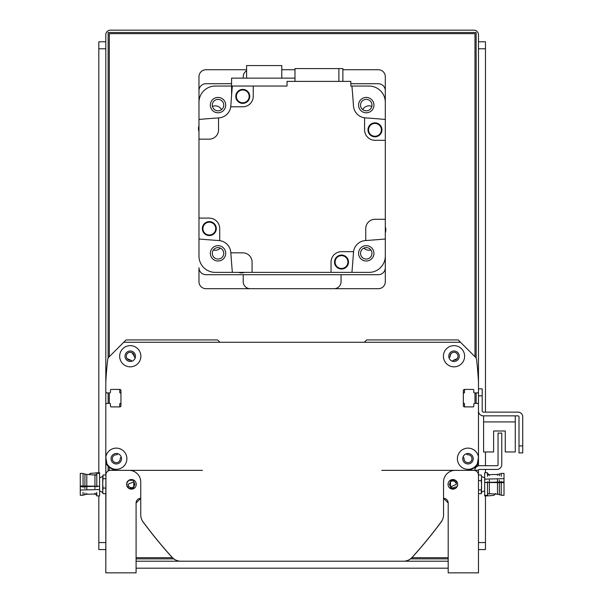 <?xml version="1.0" encoding="UTF-8"?>
<svg xmlns="http://www.w3.org/2000/svg" width="603" height="603" viewBox="0 0 603 603"><rect width="100%" height="100%" fill="white"/><g stroke="black" fill="none" stroke-linecap="round" stroke-linejoin="round"><path stroke-width="0.9" d="M129.004 359.991L127.06 358.566L130.572 360.187L127.06 358.566L130.572 360.187L127.06 358.566L130.572 360.187L127.06 358.566L130.572 360.187L127.06 358.566L130.572 360.187L127.06 358.566L130.572 360.187L127.06 358.566L129.004 359.991L127.06 358.566L130.572 360.187A3.957 3.957 0 0 1 126.306 356.335A3.957 3.957 0 0 1 130.369 352.28A3.957 3.957 0 0 1 134.213 356.546L135.23 357.911L134.416 357.089A0.701 0.701 0 0 1 134.213 356.546L134.416 357.089M131.861 361.227A0.701 0.701 0 0 0 131.688 360.956L131.122 360.383A0.701 0.701 0 0 0 130.572 360.187L129.864 360.172M449.868 357.089L449.054 357.911L449.868 357.089A0.701 0.701 0 0 0 450.072 356.546C452.672 351.074 452.672 351.074 450.072 356.546C452.672 351.074 452.672 351.074 450.072 356.546C452.672 351.074 452.672 351.074 450.072 356.546L450.645 354.165L450.072 356.546C452.672 351.074 452.672 351.074 450.072 356.546C452.672 351.074 452.672 351.074 450.072 356.546A3.957 3.957 0 0 1 453.916 352.28A3.957 3.957 0 0 1 457.979 356.335A3.957 3.957 0 0 1 453.712 360.187L457.225 358.566L455.28 359.991L457.225 358.566L453.712 360.187L457.225 358.566L455.28 359.991L457.225 358.566L455.28 359.991L457.225 358.566L455.28 359.991L457.225 358.566L455.28 359.991L457.225 358.566L453.712 360.187A0.701 0.701 0 0 0 453.162 360.383L452.597 360.956A0.701 0.701 0 0 0 452.423 361.227M131.891 352.627L134.22 356.019M132.66 353.079L133.075 353.448M133.798 354.451L134.213 356.546L133.625 354.149M454.421 360.172L453.712 360.187L454.421 360.172M451.572 353.124L450.313 354.85L450.072 356.546L450.192 355.212M466.323 453.75L467.137 454.572A0.701 0.701 0 0 0 467.687 454.775A3.957 3.957 0 0 1 471.953 458.619A3.957 3.957 0 0 1 467.89 462.682A3.957 3.957 0 0 1 464.046 458.416A0.701 0.701 0 0 0 463.843 457.865L463.029 457.044M474.825 467.189A6.987 6.987 0 0 0 478.473 461.046L478.473 416.794M477.312 403.399L474.516 403.399L477.312 403.399A1.168 1.168 0 0 1 478.473 404.568M465.199 406.897A0.701 0.701 0 0 1 464.498 406.196L464.498 403.867A0.467 0.467 0 0 0 464.039 403.399L463.805 403.399A0.467 0.467 0 0 1 463.338 402.94M463.338 393.39A0.467 0.467 0 0 1 463.805 392.922L464.039 392.922A0.467 0.467 0 0 0 464.498 392.455L464.498 390.126A0.701 0.701 0 0 1 465.199 389.425M473.815 390.126L473.815 392.221L473.815 390.126A0.701 0.701 0 0 0 473.121 389.425L464.498 389.425A1.168 1.168 0 0 0 463.338 390.593L463.338 405.729A1.168 1.168 0 0 0 464.498 406.897L473.121 406.897A0.701 0.701 0 0 0 473.815 406.196L473.815 404.1A0.701 0.701 0 0 1 474.516 403.399M474.516 392.922L477.312 392.922L474.516 392.922A0.701 0.701 0 0 1 473.815 392.221M477.312 392.922A1.168 1.168 0 0 0 478.473 391.754L478.473 384.654M478.473 391.754L478.473 382.279A326.087 326.087 0 0 0 476.543 359.38A3.686 3.686 0 0 0 475.488 357.21L458.212 339.934L366.677 339.934L364.348 342.263M219.937 342.263L217.608 339.934L126.072 339.934L108.789 357.21A3.686 3.686 0 0 0 107.741 359.38A326.087 326.087 0 0 0 105.804 382.279L105.804 384.654M106.972 392.922L109.769 392.922L106.972 392.922A1.168 1.168 0 0 1 105.804 391.754M119.085 389.425A0.701 0.701 0 0 1 119.778 390.126L119.778 392.455A0.467 0.467 0 0 0 120.246 392.922L120.479 392.922A0.467 0.467 0 0 1 120.947 393.39M120.947 402.94A0.467 0.467 0 0 1 120.479 403.399L120.246 403.399A0.467 0.467 0 0 0 119.778 403.867L119.778 406.196A0.701 0.701 0 0 1 119.085 406.897M110.462 406.196L110.462 404.1L110.462 406.196A0.701 0.701 0 0 0 111.163 406.897L119.778 406.897A1.168 1.168 0 0 0 120.947 405.729L120.947 390.593A1.168 1.168 0 0 0 119.778 389.425L111.163 389.425A0.701 0.701 0 0 0 110.462 390.126L110.462 392.221A0.701 0.701 0 0 1 109.769 392.922M109.769 403.399L106.972 403.399L109.769 403.399A0.701 0.701 0 0 1 110.462 404.1M106.972 403.399A1.168 1.168 0 0 0 105.804 404.568L105.804 416.794M105.804 404.568L105.804 461.046A6.987 6.987 0 0 0 109.46 467.189M121.256 457.044L120.442 457.865A0.701 0.701 0 0 0 120.238 458.416A3.957 3.957 0 0 1 116.394 462.682A3.957 3.957 0 0 1 112.331 458.619A3.957 3.957 0 0 1 116.598 454.775A0.701 0.701 0 0 0 117.148 454.572L117.962 453.75M452.597 360.956L453.162 360.383M131.122 360.383L131.688 360.956M478.473 403.399L478.473 410.975A4.892 4.892 0 0 0 483.365 415.866L518.075 415.866A0.935 0.935 0 0 1 519.002 416.794L519.002 452.898L522.733 452.898L522.733 416.794A4.658 4.658 0 0 0 518.075 412.135L483.365 412.135A1.168 1.168 0 0 1 482.204 410.975L482.204 388.845L478.473 388.845L478.473 465.848M483.598 415.866L483.598 451.964L493.616 451.964L493.616 431.002L505.261 431.002L505.261 451.964L515.279 451.964L515.279 415.866M478.473 470.136L474.757 470.363A4.892 4.892 0 0 1 479.641 465.704L497.339 465.704A0.701 0.701 0 0 0 498.04 465.011L498.04 433.097L501.771 433.097L501.771 464.544A4.892 4.892 0 0 1 496.88 469.435L479.174 469.435A0.701 0.701 0 0 0 478.473 470.136M484.684 477.817L481.556 476.498L481.232 474.991L481.556 477.267L481.232 474.991L478.473 474.991L478.473 470.363M457.564 483.35L455.484 480.305L450.524 480.267L450.524 481.737L449.363 484.345L450.524 486.945L450.524 488.415L455.484 488.377L457.564 485.332M450.524 480.267L450.524 488.415M455.325 486.809A3.497 3.497 0 0 1 450.524 486.945L456.35 484.345L456.072 482.973L454.217 481.126L452.152 480.915L450.524 481.737M457.571 483.387L457.669 484.337M457.669 484.345A4.816 4.816 0 0 1 450.449 488.513A4.816 4.816 0 0 1 450.449 480.169A4.816 4.816 0 0 1 457.669 484.345L457.571 485.294M456.072 482.973A3.497 3.497 0 0 0 450.471 481.782M126.713 485.332L128.801 488.377L133.76 488.415L133.76 480.267L128.801 480.305L126.713 483.35M126.705 485.294L126.705 483.387M133.76 480.267L133.76 481.737L127.934 484.345L128.959 486.809L131.431 487.835L133.76 486.945L133.76 488.415M133.76 486.945L134.921 484.345L133.76 481.737A3.497 3.497 0 0 1 133.806 481.782M99.601 490.865L102.729 492.545L103.053 493.691L102.729 491.415L103.053 493.691L105.804 493.691L105.804 494.822L105.955 473.86L105.804 572.85L136.09 572.85L136.09 502.977A4.658 4.658 0 0 1 140.748 498.319L136.09 502.977L140.748 498.319M105.955 473.86L105.804 475.021L105.955 473.86M478.473 556.546L478.473 494.822M443.537 498.319L448.195 502.977L443.537 498.319A4.658 4.658 0 0 1 448.195 502.977L443.537 498.319L448.195 502.977L448.195 572.85L478.473 572.85L478.473 475.021A4.658 4.658 0 0 0 473.815 470.363L381.812 470.363M202.465 470.363L110.462 470.363A4.658 4.658 0 0 0 105.804 475.021M126.615 484.345A4.816 4.816 0 0 1 133.836 480.169A4.816 4.816 0 0 1 133.836 488.513A4.816 4.816 0 0 1 126.615 484.345M142.248 520.6A1.168 1.168 0 0 0 142.466 521.135A465.84 465.84 0 0 0 172.096 557.376A11.645 11.645 0 0 0 180.734 561.205L251.089 561.205M333.195 561.205L403.55 561.205A11.645 11.645 0 0 0 412.188 557.376A465.84 465.84 0 0 0 441.818 521.135A1.168 1.168 0 0 0 442.037 520.6M478.473 457.157L477.425 463.564A10.598 10.598 0 0 1 460.466 466.179A10.598 10.598 0 0 1 463.247 449.243A10.598 10.598 0 0 1 478.473 457.157M460.541 342.263L123.743 342.263M106.859 463.564L105.804 457.157A10.598 10.598 0 0 1 117.072 448.15A10.598 10.598 0 0 1 118.776 469.021A10.598 10.598 0 0 1 106.859 463.564A11.645 11.645 0 0 0 117.449 470.363L129.095 470.363A11.645 11.645 0 0 1 140.748 482.008L140.748 514.879A11.645 11.645 0 0 0 143.032 521.806A465.84 465.84 0 0 0 172.172 557.376A11.645 11.645 0 0 0 180.81 561.205L403.475 561.205A11.645 11.645 0 0 0 412.113 557.376A465.84 465.84 0 0 0 441.253 521.806A11.645 11.645 0 0 0 443.537 514.879L443.537 482.008A11.645 11.645 0 0 1 455.182 470.363L466.828 470.363A11.645 11.645 0 0 0 477.425 463.564M464.619 356.237A10.598 10.598 0 0 1 448.722 365.41A10.598 10.598 0 0 1 448.722 347.057A10.598 10.598 0 0 1 464.619 356.237M140.861 356.237A10.598 10.598 0 0 1 124.964 365.41A10.598 10.598 0 0 1 124.964 347.057A10.598 10.598 0 0 1 140.861 356.237M459.26 356.237A5.239 5.239 0 0 0 451.398 351.7A5.239 5.239 0 0 0 451.398 360.775A5.239 5.239 0 0 0 459.26 356.237M473.234 458.717A5.239 5.239 0 0 0 465.373 454.18A5.239 5.239 0 0 0 465.373 463.255A5.239 5.239 0 0 0 473.234 458.717M121.527 458.717A5.239 5.239 0 0 0 113.666 454.18A5.239 5.239 0 0 0 113.666 463.255A5.239 5.239 0 0 0 121.527 458.717M135.502 356.237A5.239 5.239 0 0 0 127.64 351.7A5.239 5.239 0 0 0 127.64 360.775A5.239 5.239 0 0 0 135.502 356.237M350.84 83.719L378.322 83.719A6.987 6.987 0 0 1 385.309 90.706L385.309 102.352A16.304 16.304 0 0 0 369.006 86.048L351.926 86.048A1071.425 1071.425 0 0 1 353.479 105.977A12.814 12.814 0 0 0 365.38 117.887A1071.425 1071.425 0 0 1 385.309 119.439L385.309 140.318L375.058 140.318A10.485 10.485 0 0 1 364.581 129.841L364.581 117.804M385.309 267.724L385.309 238.999A1071.425 1071.425 0 0 1 365.742 240.529A1071.425 1071.425 0 0 1 365.38 240.552A12.814 12.814 0 0 0 353.479 252.453A1071.425 1071.425 0 0 1 351.926 272.383L369.006 272.383A16.304 16.304 0 0 0 385.309 256.079L385.309 281.699A6.987 6.987 0 0 1 378.322 288.686L205.962 288.686A6.987 6.987 0 0 1 198.975 281.699L198.975 267.724A6.987 6.987 0 0 0 205.962 274.712L378.322 274.712A6.987 6.987 0 0 0 385.309 267.724M231.582 83.719L205.962 83.719A6.987 6.987 0 0 0 198.975 90.706L198.975 218.113L209.226 218.113A10.485 10.485 0 0 1 219.703 228.597L219.703 240.635A12.814 12.814 0 0 0 218.904 240.552A1071.425 1071.425 0 0 1 198.975 238.999L198.975 256.079A16.304 16.304 0 0 0 215.279 272.383L232.359 272.383A1071.425 1071.425 0 0 1 230.836 252.823A1071.425 1071.425 0 0 1 230.806 252.453A12.814 12.814 0 0 0 219.703 240.635M366.255 247.607A5.729 5.729 0 0 1 371.214 256.192A5.729 5.729 0 0 1 361.295 256.192A5.729 5.729 0 0 1 366.255 247.607M218.03 99.374A5.729 5.729 0 0 1 222.989 107.967A5.729 5.729 0 0 1 213.07 107.967A5.729 5.729 0 0 1 218.03 99.374M218.03 247.607A5.729 5.729 0 0 1 222.989 256.192A5.729 5.729 0 0 1 213.07 256.192A5.729 5.729 0 0 1 218.03 247.607M366.255 99.374A5.729 5.729 0 0 1 371.214 107.967A5.729 5.729 0 0 1 361.295 107.967A5.729 5.729 0 0 1 366.255 99.374M366.255 112.791A7.688 7.688 0 0 0 372.91 101.259A7.688 7.688 0 0 0 359.599 101.259A7.688 7.688 0 0 0 366.255 112.791M230.73 106.784A12.814 12.814 0 0 0 230.806 105.977A1071.425 1071.425 0 0 1 232.359 86.048L253.245 86.048L253.245 96.299A10.485 10.485 0 0 1 242.76 106.784L230.73 106.784A12.814 12.814 0 0 1 218.904 117.887A1071.425 1071.425 0 0 0 218.542 117.909A1071.425 1071.425 0 0 0 198.975 119.439L198.975 102.352A16.304 16.304 0 0 1 215.279 86.048L231.582 86.048M253.245 86.048L287.02 86.048L287.02 81.39L350.84 81.39L350.84 86.048L351.926 86.048M365.742 240.529L365.742 228.597A9.316 9.316 0 0 1 375.058 219.281L385.309 219.281L385.309 140.318M385.309 219.281L385.309 238.999M385.309 226.818A8.849 8.849 0 0 1 385.309 232.75M351.926 272.383L331.039 272.383L331.039 262.139A10.485 10.485 0 0 1 341.517 251.655L353.554 251.655M230.836 252.823L242.76 252.823A9.316 9.316 0 0 1 252.077 262.139L252.077 272.383L331.039 272.383M252.077 272.383L232.359 272.383M244.539 272.383A8.849 8.849 0 0 1 238.607 272.383M198.975 238.999L198.975 218.113M198.975 131.62A8.849 8.849 0 0 1 198.975 125.68M218.542 117.909L218.542 129.841A9.316 9.316 0 0 1 209.226 139.157L198.975 139.157M338.901 81.39L338.901 68.584L294.98 68.584L294.98 81.39M338.901 68.584L342.873 68.584L342.873 81.39M367.981 129.841A6.987 6.987 0 0 1 378.465 123.788A6.987 6.987 0 0 1 378.465 135.894A6.987 6.987 0 0 1 367.981 129.841M381.842 129.841A6.874 6.874 0 0 1 371.531 135.796A6.874 6.874 0 0 1 371.531 123.894A6.874 6.874 0 0 1 381.842 129.841M381.375 129.841A6.407 6.407 0 0 1 371.765 135.389A6.407 6.407 0 0 1 371.765 124.293A6.407 6.407 0 0 1 381.375 129.841M334.529 262.049A6.987 6.987 0 0 1 345.014 255.996A6.987 6.987 0 0 1 345.014 268.094A6.987 6.987 0 0 1 334.529 262.049M348.391 262.049A6.874 6.874 0 0 1 338.079 267.996A6.874 6.874 0 0 1 338.079 256.094A6.874 6.874 0 0 1 348.391 262.049M347.923 262.049A6.407 6.407 0 0 1 338.313 267.596A6.407 6.407 0 0 1 338.313 256.501A6.407 6.407 0 0 1 347.923 262.049M202.329 228.59A6.987 6.987 0 0 1 212.806 222.545A6.987 6.987 0 0 1 212.806 234.642A6.987 6.987 0 0 1 202.329 228.59M216.183 228.59A6.874 6.874 0 0 1 205.879 234.544A6.874 6.874 0 0 1 205.879 222.643A6.874 6.874 0 0 1 216.183 228.59M215.716 228.59A6.407 6.407 0 0 1 206.113 234.137A6.407 6.407 0 0 1 206.113 223.05A6.407 6.407 0 0 1 215.716 228.59M235.781 96.39A6.987 6.987 0 0 1 246.258 90.337A6.987 6.987 0 0 1 246.258 102.442A6.987 6.987 0 0 1 235.781 96.39M249.634 96.39A6.874 6.874 0 0 1 239.331 102.337A6.874 6.874 0 0 1 239.331 90.442A6.874 6.874 0 0 1 249.634 96.39M249.175 96.39A6.407 6.407 0 0 1 239.564 101.937A6.407 6.407 0 0 1 239.564 90.842A6.407 6.407 0 0 1 249.175 96.39M294.98 78.134L231.582 78.134L231.582 95.432M281.774 78.134L281.774 65.554L246.604 65.554L246.604 78.134M218.03 245.647A7.688 7.688 0 0 0 211.374 257.172A7.688 7.688 0 0 0 224.685 257.172A7.688 7.688 0 0 0 218.03 245.647M358.566 253.335A7.688 7.688 0 0 0 370.099 259.991A7.688 7.688 0 0 0 370.099 246.672A7.688 7.688 0 0 0 358.566 253.335M225.71 105.103A7.688 7.688 0 0 0 214.186 98.447A7.688 7.688 0 0 0 214.186 111.759A7.688 7.688 0 0 0 225.71 105.103M522.733 445.911L522.733 416.794L522.733 445.911L519.002 445.911M518.075 415.866A0.935 0.935 0 0 1 519.002 416.794A0.935 0.935 0 0 0 518.075 415.866M483.365 412.135A1.168 1.168 0 0 1 482.204 410.975A1.168 1.168 0 0 0 483.365 412.135M493.616 431.002L505.261 431.002L493.616 431.002M483.598 421.919L515.279 421.919M105.804 488.068L103.053 488.068L102.729 484.284L103.053 474.991L105.804 474.991L105.804 34.808A4.658 4.658 0 0 1 110.462 30.15L473.815 30.15A4.658 4.658 0 0 1 478.473 34.808L478.473 388.845M102.729 491.415L103.053 488.068M99.601 477.817L102.729 476.498L103.053 474.991M105.804 478.722L103.053 478.722M102.729 477.207L102.729 482.506M102.729 484.284L102.729 490.345M95.221 493.97L96.804 495.342M99.601 495.342L99.601 473.34L96.804 473.34L96.804 486.923M96.804 492.372L96.804 495.915L99.601 495.915M83.063 487.352L83.063 473.393L80.267 473.393L80.267 490.035L99.563 489.553L99.563 486.229L82.513 486.033L82.513 486.425M99.601 473.272L95.576 472.865L99.601 472.76L99.601 473.34M96.804 475.149L86.794 474.44M88.958 474.501L90.269 473.37L99.601 472.76M95.033 475.058L95.033 474.682M96.804 493.631L94.942 494.023L94.942 493.126M94.942 488.611L94.942 474.659L96.503 474.991M80.267 486.719L99.563 486.229M80.267 486.033L82.513 486.033M80.267 490.035L80.267 495.289L83.063 495.289L83.063 492.274M83.063 473.86L84.925 473.86L84.925 488.528M84.925 492.937L84.925 494.822L83.063 494.822M84.925 474.327L86.794 474.327L86.794 489.169M86.794 493.367L86.794 494.354L84.925 494.354M102.909 493.216L103.053 493.691M484.684 473.34L484.684 495.342L488.709 495.817L484.684 495.922L488.709 495.817L484.684 495.922L484.684 495.41L487.473 495.342L487.473 481.759M478.473 480.614L481.232 480.614L481.556 484.397L481.232 493.691L478.473 493.691M481.556 477.267L481.232 480.614M484.684 490.865L481.556 492.184L481.232 493.691M478.473 489.96L481.232 489.96M481.556 491.475L481.556 486.176M481.556 484.397L481.556 478.337M489.063 474.712L487.473 473.34M487.473 476.31L487.473 472.767L484.684 472.767M501.221 481.33L501.221 495.289L504.01 495.289L504.01 478.646L484.722 479.129L484.722 482.453L501.771 482.649L501.771 482.257M489.252 493.623L497.49 494.241M487.473 493.533L489.214 494M495.576 493.473L494.015 495.312L488.709 495.817M487.473 475.051L489.342 474.659L489.342 475.556M489.342 480.071L489.342 494.023L487.774 493.691M504.01 481.963L484.722 482.453M504.01 482.649L501.771 482.649M504.01 478.646L504.01 473.393L501.221 473.393L501.221 476.408M501.221 494.822L499.352 494.822L499.352 480.154M499.352 475.744L499.352 473.86L501.221 473.86M499.352 494.354L497.49 494.354L497.49 479.513M497.49 475.315L497.49 474.327L499.352 474.327M220.336 248.089A6.987 6.987 0 0 1 213.372 249.996M370.905 249.996A6.987 6.987 0 0 1 363.948 248.089M362.78 109.656A6.987 6.987 0 0 1 371.825 106.445M212.46 106.445A6.987 6.987 0 0 1 221.497 109.656M243.228 274.712L243.228 281.699A6.987 6.987 0 0 0 250.215 288.686M246.604 70.755A6.987 6.987 0 0 0 243.228 76.732L243.228 78.134M342.873 69.744L378.322 69.744A6.987 6.987 0 0 1 385.309 76.732L385.309 119.439M334.07 288.686A6.987 6.987 0 0 0 341.057 281.699L341.057 274.712M198.975 119.439L198.975 76.732A6.987 6.987 0 0 1 205.962 69.744L246.604 69.744M281.774 69.744L294.98 69.744M109.301 470.513L109.301 467.099M109.301 403.399L109.301 392.922M109.301 356.705L109.301 33.647L474.983 33.647L474.983 356.705M448.195 557.707L411.872 557.707M172.413 557.707L136.09 557.707M474.983 392.922L474.983 403.399M474.983 467.099L474.983 469.104M105.804 493.691L105.804 556.546M108.133 358.099L108.133 32.479L476.144 32.479L476.144 358.099M108.133 470.988L108.133 466.255M108.133 403.399L108.133 392.922M448.195 558.875L410.537 558.875M173.747 558.875L136.09 558.875M476.144 392.922L476.144 403.399M476.144 466.255L476.144 467.174M136.09 561.205L448.195 561.205M478.473 549.559L485.46 549.559L485.46 542.572L478.473 542.572M478.473 48.783L485.46 48.783L485.46 41.795L478.473 41.795M485.46 48.783L485.46 412.135M485.46 451.964L485.46 465.704M485.46 469.435L485.46 472.767M485.46 495.9L485.46 542.572M448.195 568.192L136.09 568.192M105.804 542.572L98.817 542.572L98.817 549.559L105.804 549.559M98.817 542.572L98.817 495.915M98.817 472.782L98.817 48.783L105.804 48.783M105.804 41.795L98.817 41.795L98.817 48.783M478.473 395.832L482.204 395.832M94.942 494.023L86.794 494.241M489.342 474.659L497.49 474.44"/></g></svg>

